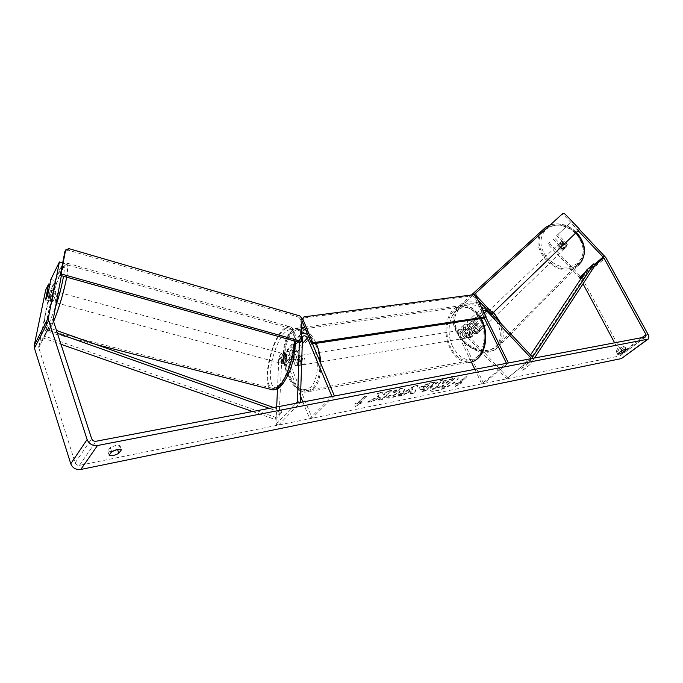 <?xml version="1.0" encoding="UTF-8"?>
<svg xmlns="http://www.w3.org/2000/svg" width="683" height="683" viewBox="0 0 683 683"><rect width="100%" height="100%" fill="white"/><g stroke="black" fill="none" stroke-linecap="round" stroke-linejoin="round"><path stroke-width="0.51" stroke-dasharray="3.42 2.56" d="M474.659 333.816L468.623 327.388L465.507 326.815L465.482 328.882L469.383 336.992L470.638 337.342C472.192 337.112 473.029 335.865 473.14 333.594L469.212 325.458L469.238 323.392L472.354 323.973L478.424 330.427L477.716 333.381L474.659 333.816L475.906 332.612L469.87 326.201C467.428 323.964 465.354 323.58 463.646 325.065L463.595 329.172L467.496 337.3L468.743 337.65C470.297 337.428 471.133 336.173 471.253 333.902L467.317 325.748L467.36 321.633C469.067 320.148 471.142 320.532 473.601 322.786L479.662 329.232L478.954 332.169L475.906 332.612M491.854 313.873L485.511 307.973M465.507 326.815L459.992 331.895L463.091 332.45L506.641 378.843L532.766 357.294M507.819 377.571L464.338 331.264C461.913 329.044 459.847 328.677 458.139 330.154L458.071 334.252L471.287 361.922M459.992 331.895L459.958 333.953L483.658 383.496L508.383 362.972M474.83 369.341L481.771 383.88L506.479 363.339M481.865 308.195L481.6 312.618L484.264 318.056M483.223 310.953L485.844 317.1M481.771 383.88L483.658 383.496M506.641 378.843L531.587 358.566M469.383 336.992L467.496 337.3M473.14 333.594L471.253 333.902M478.424 330.427L479.662 329.232M289.225 360.607L287.5 364.141L285.912 364.338L286.553 354.819C288.235 353.435 289.84 353.879 291.351 356.159L295.176 365.473L296.337 365.917C297.754 365.721 298.488 364.338 298.522 361.768L294.663 352.411C293.144 350.123 291.539 349.67 289.848 351.053L289.225 360.607L286.536 359.873L284.811 363.416L283.582 363.971L283.582 355.083L284.188 353.111C287.552 350.336 290.753 351.224 293.784 355.775L297.617 365.072L298.77 365.516C300.196 365.32 300.93 363.937 300.972 361.375L297.105 352.035C294.057 347.459 290.838 346.563 287.475 349.337L286.869 351.318L286.536 359.873M300.503 396.166L286.45 361.7C284.948 359.437 283.36 359.002 281.678 360.385L278.681 424.997L275.923 424.322L276.683 406.957M277.486 388.798L278.724 360.658L279.33 358.695C282.685 355.911 285.87 356.791 288.875 361.316L312.14 418.218L334.422 395.995M275.923 424.322L296.021 403.286M299.333 342.328L299.504 336.83L300.102 334.832L301.562 333.569M307.862 334.918L309.886 337.641L312.507 343.882M302.876 401.988L309.698 418.713L331.938 396.473M312.14 418.218L309.698 418.713M278.681 424.997L300.324 402.475M295.176 365.473L297.617 365.072M298.522 361.768L300.972 361.375M285.912 364.338L283.232 363.612M53.274 301.032L52.582 301.818C52.463 299.7 53.265 296.524 54.982 292.298L55.682 291.487C55.801 293.613 54.999 296.789 53.274 301.032M47.451 295.901L52.343 297.225L53.573 290.975L48.783 289.669M46.76 293.596L51.609 294.911L50.371 301.152L45.505 299.837M282.566 362.81L281.336 363.365C280.218 361.162 280.739 358.208 282.916 354.511L284.154 353.948C285.281 356.159 284.743 359.113 282.566 362.81M287.816 355.852L289.225 355.391L286.092 354.537C286.834 355.57 286.758 357.55 285.861 360.462L289.003 361.316L287.5 364.141L286.262 364.688L282.975 363.74C282.241 362.682 282.327 360.709 283.214 357.824L286.331 358.669L287.816 355.852M289.003 361.316L289.225 355.391M286.331 358.669L286.1 364.577M50.371 301.152L51.609 294.911M53.573 290.975L52.343 297.225M286.092 354.537L285.861 360.462M282.975 363.74L283.214 357.824M280.67 353.905L281.917 353.333C283.027 355.544 282.489 358.498 280.32 362.203L279.091 362.758C277.981 360.556 278.51 357.602 280.67 353.905M57.671 293.033L58.371 292.222C58.507 294.347 57.705 297.523 55.972 301.758L55.28 302.543C55.144 300.426 55.946 297.25 57.671 293.033M62.11 270.169C64.27 265.849 65.824 264.039 66.763 264.714C70.699 265.875 59.344 311.064 51.336 325.629C49.355 329.385 47.947 330.922 47.101 330.248C43.37 328.267 54.145 285.477 62.11 270.169M279.347 384.853C276.436 387.995 273.926 389.088 271.808 388.123C262.793 384.905 269.973 344.932 281.609 332.126C284.709 328.497 287.423 327.2 289.746 328.241C298.821 330.905 291.308 372.798 279.347 384.853M452.325 376.811C455.621 376.205 457.542 376.435 458.097 377.486C459.966 380.414 445.299 389.344 436.027 391.009C432.621 391.666 430.623 391.444 430.042 390.36C428.096 387.517 443.011 378.391 452.325 376.811M452.137 376.401C455.433 375.804 457.354 376.034 457.909 377.084C459.779 380.021 445.12 388.951 435.848 390.608C432.441 391.265 430.444 391.052 429.855 389.959C427.908 387.107 442.823 377.981 452.137 376.401M614.606 342.806L620.377 353.598L619.959 355.903L79.459 465.328C77.401 465.541 75.975 464.73 75.181 462.886L38.752 347.638L49.142 294.014L52.89 285.178L49.85 284.341M378.852 395.816L377.11 393.169L382.121 392.204L383.513 394.74L387.321 391.197L391.487 390.386L382.147 399.034L378.006 399.862L380.397 397.643L379.919 396.968L372.705 400.912L367.667 401.92L378.852 395.816L379.039 396.242L377.11 393.169M405.463 393.229L411.029 392.127L410.363 393.425L414.436 392.623L417.911 385.263L414.077 386.006L398.479 395.79L402.757 394.945L405.463 393.229L405.651 393.639L411.209 392.537L411.029 392.127M616.322 350.772L616.143 351.293C616.783 351.677 618.371 351.207 620.907 349.867L624.68 347.058L624.86 346.529L623.835 346.426L620.087 347.954L616.322 350.772L617.782 353.512M112.353 451.301C109.818 451.873 108.29 451.796 107.769 451.07L110.304 447.553L116.17 445.239L120.029 445.649L116.81 449.559M354.972 403.636L354.929 406.3L361.922 402.261L359.608 402.714L366.506 396.166L364.176 396.618L357.294 403.175L354.972 403.636L354.929 406.3M459.676 382.89L461.665 382.489L454.938 386.288L455.689 383.675L457.687 383.283L464.995 377.016L466.993 376.632L459.864 383.283L466.993 376.632M419.866 387.252L418.79 388.994L424.425 388.764L421.718 391.171L425.594 390.403L435.182 381.925L429.146 383.095L419.866 387.252L418.969 389.404L422.683 389.558L424.613 389.173L424.425 388.764M386.441 396.806L386.501 396.985C386.621 397.788 388.081 397.941 390.889 397.429C395.696 396.319 399.828 394.356 403.269 391.521L404.737 388.943C404.413 388.2 402.996 388.055 400.494 388.507L392.221 391.547L393.792 392.341L398.129 390.702L399.948 390.915L399.12 392.324L393.118 395.303L390.915 394.919L386.441 396.806L386.689 397.404C386.809 398.206 388.268 398.351 391.069 397.848C395.884 396.738 400.007 394.765 403.457 391.94L404.925 389.361C404.601 388.618 403.183 388.473 400.682 388.926L392.409 391.965L392.221 391.547M110.304 447.553L111.679 451.711M620.087 347.954L621.564 350.703M550.242 244.113L549.602 242.166L548.295 243.387L548.944 245.342L550.242 244.113L581.993 277.913L622.367 353.196C623.408 355.297 623.434 356.91 622.461 358.037M580.584 279.279L583.026 283.829M548.944 245.342L579.423 277.392M61.359 275.684L63.784 263.194L62.691 262.878M50.832 279.458L55.127 280.653L63.784 263.194M49.961 291.078L45.718 289.916M55.127 280.653L52.036 296.294L49.885 301.092L52.89 285.178M548.295 243.387L549.602 242.166M553.042 238.982L562.374 248.791L565.063 248.373L566.045 245.462L556.671 235.618L570.544 222.735L578.117 230.675M556.671 235.618L557.968 234.397L567.325 244.215L566.523 246.973L563.654 247.545L554.34 237.761M562.374 248.791L563.654 247.545M557.968 234.397L570.544 222.735M571.833 221.523L579.397 229.445M44.89 292.853L49.142 294.014M566.045 245.462L567.325 244.215M620.907 349.867L621.419 350.814M624.68 347.058L625.782 349.107M52.036 296.294L47.69 295.116M49.791 300.785L45.539 299.641M107.769 451.07L109.135 455.211M120.029 445.649L121.412 449.781M432.356 389.447L436.761 388.567L444.095 385.152L441.184 387.688L444.957 386.937L454.673 378.519L442.627 381.575L439.109 383.82L438.076 385.46L438.99 385.861L432.356 389.447L432.168 389.045L436.582 388.166L443.907 384.751L441.005 387.287L444.77 386.535L454.485 378.117L442.439 381.174L438.921 383.419L437.888 385.058L438.802 385.46L432.168 389.045M355.109 406.726L362.101 402.688L361.922 402.261M362.101 402.688L359.796 403.141L359.608 402.714M359.796 403.141L366.506 396.166M357.294 403.175L357.482 403.602L364.363 397.045L364.176 396.618M364.363 397.045L366.686 396.592M357.482 403.602L355.151 404.063M467.181 377.025L464.995 377.016M459.864 383.283L461.845 382.881L455.126 386.68L455.877 384.068L457.875 383.675L457.687 383.283M457.875 383.675L465.183 377.417M411.209 392.537L410.363 393.425M410.551 393.835L414.615 393.032L414.436 392.623M414.615 393.032L417.911 385.263M418.098 385.673L414.077 386.006M414.265 386.416L398.667 396.208L398.479 395.79M398.667 396.208L402.936 395.355L402.757 394.945M402.936 395.355L405.651 393.639M412.02 390.958L408.81 391.59L413.087 388.858L412.02 390.958L408.63 391.18L412.908 388.448L411.832 390.548M424.613 389.173L421.906 391.581L421.718 391.171M421.906 391.581L425.782 390.804L425.594 390.403M425.782 390.804L435.182 381.925M435.37 382.326L429.334 383.505L420.028 387.688L419.84 387.278M423.87 387.005L429.223 385.084L426.687 387.338L423.469 387.645L423.682 386.595L429.035 384.674L426.499 386.928L423.281 387.235L423.682 386.595M377.298 393.596L382.309 392.631L383.701 395.158L387.509 391.615L391.675 390.813L382.326 399.453L378.194 400.281L380.576 398.061L380.098 397.386L372.892 401.339L367.847 402.338L367.667 401.92M367.847 402.338L379.039 396.242M372.892 401.339L372.705 400.912M391.675 390.813L391.487 390.386M382.309 392.631L382.121 392.204M392.409 391.965L393.792 392.341M393.98 392.768L398.317 391.12L400.136 391.333L399.307 392.734L393.297 395.722L390.915 394.919M391.103 395.337L386.629 397.224M442.61 382.813L448.347 380.892L446.008 382.924L443.506 383.419L442.251 383.376L442.61 382.813L442.797 383.214L448.535 381.293L448.347 380.892M448.535 381.293L446.195 383.325L443.685 383.82L442.439 383.778L442.797 383.214M564.44 248.996L564.26 249.15C559.642 249.722 557.96 247.852 559.24 243.532L559.445 243.361C564.073 242.815 565.737 244.693 564.44 248.996M560.478 243.763L561.332 241.526L563.68 240.843L567.385 244.736L566.523 246.973L564.175 247.647L560.478 243.763L559.035 245.154C559.368 247.272 560.598 248.569 562.741 249.047L564.175 247.647M567.385 244.736L565.951 246.136C565.618 244.002 564.38 242.704 562.229 242.226L563.68 240.843M479.978 331.17L479.79 331.323C476.76 333.791 471.108 327.422 474.13 324.954L474.344 324.775C477.391 322.325 483.035 328.728 479.978 331.17M471.048 329.513L471.842 327.14L474.326 326.534L475.778 325.142C478.109 325.782 479.5 327.268 479.97 329.599L478.527 330.999L477.716 333.381L475.231 333.961L476.674 332.561C474.361 331.912 472.969 330.435 472.508 328.122L471.048 329.513L475.231 333.961M478.527 330.999L474.326 326.534M562.741 249.047L559.035 245.154M562.229 242.226L565.951 246.136M475.778 325.142L479.97 329.599M476.674 332.561L472.508 328.122M481.003 330.171L480.815 330.324C477.784 332.792 472.141 326.44 475.163 323.964L475.377 323.785C478.424 321.334 484.059 327.729 481.003 330.171M563.637 249.782L563.458 249.935C558.831 250.507 557.157 248.629 558.429 244.309L558.634 244.138C563.27 243.592 564.935 245.479 563.637 249.782M544.513 229.684L546.332 228.199C556.543 222.615 566.694 224.767 576.802 234.653C585.032 246.017 585.297 255.946 577.596 264.449L576.93 265.004C558.344 280.875 526.098 245.667 544.513 229.684M459.565 307.376L461.435 305.864C472.055 300.383 483.026 303.286 494.347 314.564C503.73 327.345 504.498 338.102 496.652 346.819L495.969 347.374C485.459 353.307 474.497 350.806 463.074 339.869C453.341 327.516 452.172 316.681 459.565 307.376M298.172 362.664C297.045 358.695 297.575 356.321 299.752 355.527L302.364 358.029C303.5 362.007 302.979 364.389 300.802 365.183L298.172 362.664M293.092 359.668C293.297 357.499 294.023 356.355 295.287 356.227L298.855 355.954L300.742 358.285L301.365 362.024L298.514 362.485C298.309 364.645 297.583 365.789 296.337 365.917L295.585 365.729L293.092 359.668L295.935 359.215L296.559 362.929L298.428 365.26L295.585 365.729M296.004 356.406L298.514 362.485M464.38 335.754C463.27 332.262 463.902 330.128 466.301 329.36L469.067 331.494C470.186 334.994 469.554 337.129 467.163 337.906L464.38 335.754M470.553 328.941L468.35 329.291L470.331 331.298L470.903 334.593L473.114 334.235L470.638 337.342L469.827 337.197L467.283 331.929L469.776 328.813L470.553 328.941L473.114 334.235M467.283 331.929L465.08 332.279L465.644 335.549L467.616 337.564L469.827 337.197M467.616 337.564L465.08 332.279M468.35 329.291L470.903 334.593M298.855 355.954L301.365 362.024M298.428 365.26L295.935 359.215M300.196 362.34C299.06 358.379 299.589 355.997 301.775 355.203L304.387 357.704C305.523 361.674 305.002 364.056 302.817 364.85L300.196 362.34M462.801 336.01C461.682 332.519 462.323 330.384 464.713 329.607L467.479 331.75C468.598 335.251 467.966 337.385 465.584 338.17L462.801 336.01M480.217 320.139C489.045 336.992 481.78 361.247 468.478 360.94C461.127 360.803 455.168 356.202 450.601 347.135C442.089 330.376 449.201 306.206 462.997 306.744C469.93 307.009 475.667 311.474 480.217 320.139M315.845 345.052C324.519 364.321 318.44 391.393 306.138 390.531C299.359 390.095 293.733 384.717 289.276 374.395C280.986 355.339 286.8 328.489 299.547 329.454C305.95 329.949 311.388 335.148 315.845 345.052M579.594 229.249L578.407 230.333L563.868 215.094L565.037 214.001M491.427 314.257L578.407 230.333M475.71 296.123L474.992 296.806L477.673 299.658M562.894 213.361L474.548 294.262M561.733 214.462L563.868 215.094M474.992 296.806L474.762 295.508M484.904 317.962L474.847 297.481L476.042 296.345M301.954 320.301L301.937 320.814M473.55 294.706L472.354 295.841L302.962 318.099M472.354 295.841L474.847 297.481M302.006 318.611L300.938 319.857L300.247 342.584M68.778 248.603L68.035 250.106L298.761 317.177L299.828 315.922M300.938 319.857L298.761 317.177M68.035 250.106L64.919 251.455M530.546 354.947L521.308 368.922L522.871 370.365L588.183 271.151L595.32 265.021L583.043 275.556M522.871 370.365L530.375 364.304L534.49 358.02M521.308 368.922L528.796 362.852L530.375 364.304M532.578 357.098L531.681 358.473M531.613 358.566L528.796 362.852M588.183 271.151L586.799 269.87M252.556 411.542L275.129 419.464L281.55 412.677L269.341 408.357M57.406 333.27L47.955 329.923L43.652 338.205L60.983 344.292M43.652 338.205L44.404 335.985L275.48 417.287L281.9 410.492L281.55 412.677M275.48 417.287L275.129 419.464M44.404 335.985L48.715 327.695L56.493 330.452M273.593 407.546L281.9 410.492M47.955 329.923L48.715 327.695M473.601 322.786L487.91 309.681M464.338 331.264L469.87 326.201M458.071 334.252L463.595 329.172M467.317 325.748L481.6 312.618M469.212 325.458L483.504 312.344M472.354 323.973L484.264 313.07M459.958 333.953L465.482 328.882M463.091 332.45L468.623 327.388M278.724 360.658L283.582 355.083M286.869 351.318L299.504 336.83M288.875 361.316L293.784 355.775M297.105 352.035L309.886 337.641M294.663 352.411L302.031 344.087M289.549 352.052L302.228 337.598M286.45 361.7L291.351 356.159M281.37 361.375L286.245 355.809M66.729 277.187C68.172 269.008 68.343 264.338 67.241 263.177C66.251 262.468 64.62 264.372 62.349 268.906C54.017 284.956 42.747 329.71 46.649 331.81C47.528 332.51 49.005 330.905 51.071 326.986L53.598 321.556M54.947 308.767L48.766 324.007C43.934 332.186 42.892 328.685 45.633 313.497C48.433 299.376 54.7 279.552 59.301 270.263C63.963 261.504 65.372 263.51 63.519 276.282M272.969 389.916L271.416 389.558C261.965 386.16 269.486 344.352 281.661 330.922C284.913 327.106 287.756 325.748 290.198 326.841C293.058 328.429 294.484 333.142 294.458 340.962M281.661 384.589C288.542 377.17 295.252 357.687 295.645 343.916C295.261 329.522 291.308 326.064 283.778 333.552C277.136 341.346 270.989 359.378 270.357 372.79C270.323 387.304 274.088 391.231 281.661 384.589M619.959 355.903L645.614 336.924M79.459 465.328L96.09 441.244M38.675 346.401L53.009 318.739M38.752 347.638L53.095 320.011M75.181 462.886L91.65 438.682M620.377 353.598L641.9 337.633M584.99 272.611L594.603 264.355M580.67 276.094L604.429 255.681M581.993 277.913L605.804 257.534M622.367 353.196L647.979 334.218M542.481 230.197C525.842 248.014 559.129 281.831 577.707 265.824L578.381 265.269M577.861 263.1C568.247 269.529 558.284 268.129 547.979 258.891C539.331 248.168 538.622 238.367 545.854 229.479C555.262 222.581 565.362 223.836 576.145 233.236C584.998 244.42 585.57 254.375 577.861 263.1M501.194 323.785C504.882 333.944 503.661 341.935 497.531 347.749L496.84 348.313C488.029 355.117 472.166 351.335 462.391 340.476C452.189 327.55 450.959 316.203 458.694 306.445L460.675 304.84C465.84 301.476 472.09 300.93 479.415 303.192M481.395 307.239C472.312 303.389 464.875 303.961 459.096 308.955C451.839 318.158 453.102 328.805 462.886 340.885C474.361 351.463 485.084 353.572 495.064 347.22C506.026 338.819 498.846 315.58 482.522 307.785M481.891 304.131L493.578 312.251M576.17 232.561C567.966 224.938 559.3 222.427 550.174 225.006M480.576 318.611C475.812 310.022 469.921 305.608 462.92 305.369C448.415 304.797 440.953 330.188 449.884 347.792C454.682 357.329 460.948 362.169 468.683 362.306L306.368 392.076C299.222 391.615 293.314 385.963 288.636 375.104C279.936 355.1 286.032 326.884 299.436 327.908L301.715 328.216M452.581 346.494C446.853 334.525 448.304 318.124 455.843 311.021C465.072 304.251 473.575 307.341 481.37 320.301C487.508 332.638 485.733 349.918 477.784 356.637C468.256 362.741 459.855 359.36 452.581 346.494M305.805 330.026C309.86 332.672 313.301 337.112 316.144 343.336M312.549 343.873C310.261 339.144 307.555 335.601 304.447 333.244M301.621 331.562C287.312 324.34 278.365 353.29 287.645 374.335C294.364 388.55 301.963 392.887 310.458 387.329C317.621 381.02 319.567 362.929 314.462 348.526M320.848 363.715C320.754 381.182 315.922 390.633 306.368 392.076C301.621 393.195 291.675 386.595 287.423 374.899C283.778 365.422 282.677 355.877 284.094 346.264C285.024 341.116 286.715 336.847 289.182 333.466C291.385 331.05 291.872 329.59 299.436 327.908L301.741 327.592M479.79 331.323L478.766 332.322M463.646 325.065L458.139 330.154M469.238 323.392L483.513 310.261M467.36 321.633L481.609 308.468M468.743 337.65L467.163 337.906M284.188 353.111L279.33 358.695M302.526 336.591L289.848 351.053M300.102 334.832L287.475 349.337M281.678 360.385L286.553 354.819M300.802 365.183L298.77 365.516M281.336 363.365L283.582 363.971M295.91 341.372C295.628 332.962 293.724 328.122 290.198 326.841L67.241 263.177L64.347 263.407C64.458 262.255 62.802 264.458 59.378 270.016C54.034 280.798 46.76 304.925 44.626 318.927C43.772 333.996 43.447 327.695 46.649 331.81L96.038 344.497M55.682 291.487L48.8 289.609M52.582 301.818L49.885 301.092M289.08 355.288L284.154 353.948M281.917 353.333L58.371 292.222M279.091 362.758L55.28 302.543M271.808 388.123L47.101 330.248M289.746 328.241L66.763 264.714M645.879 336.83L620.42 355.664M565.063 248.373L564.26 249.15M648.167 339.118L647.732 339.442M617.611 354.033L616.143 351.293M624.86 346.529L626.337 349.269M471.483 294.979L458.592 306.556C438.768 324.382 476.06 365.431 496.84 348.313L580.678 262.818M559.445 243.361L561.546 241.355M472.064 326.961L474.344 324.775M550.259 224.929C559.573 222.257 568.29 224.716 576.418 232.314M480.815 330.324L563.458 249.935M475.377 323.785L558.634 244.138M461.435 305.864L546.332 228.199M495.969 347.374L576.93 265.004M304.618 327.191L462.92 305.369C467.932 305.532 473.934 306.633 481.216 318.517M299.752 355.527L295.287 356.227M466.301 329.36L469.776 328.813M472.295 361.623L468.683 362.306M301.775 355.203L464.713 329.607M302.817 364.85L465.584 338.17M306.138 390.531L468.478 360.94M299.547 329.454L462.997 306.744"/><path stroke-width="1.02" d="M484.264 313.07L486.663 310.876L531.587 358.566L532.766 357.294L491.854 313.873M471.287 361.922L474.83 369.341M484.264 318.056L506.479 363.339L508.383 362.972L485.844 317.1M486.663 310.876L483.513 310.261L483.223 310.953M485.511 307.973L481.865 308.195M276.683 406.957L277.486 388.798M296.021 403.286L297.489 401.749L299.333 342.328M312.507 343.882L334.422 395.995L331.938 396.473L307.41 338C305.847 335.677 304.217 335.208 302.526 336.591L300.324 402.475L297.489 401.749M301.562 333.569C303.602 332.758 305.702 333.21 307.862 334.918M300.503 396.166L302.876 401.988M47.981 290.386L48.706 289.652L47.451 295.901L45.556 299.922L47.981 290.386M578.117 230.675L603.798 257.764L645.99 334.593L645.614 336.924L96.09 441.244C93.972 441.44 92.495 440.586 91.65 438.682L53.095 320.011L61.359 275.684M116.81 449.559L112.353 451.301M111.679 451.711L117.553 449.388L121.412 449.781L118.816 453.273C114.326 455.655 111.098 456.304 109.135 455.211L111.679 451.711M625.321 349.167L621.564 350.703L617.611 354.033C618.243 354.409 619.831 353.931 622.375 352.599L626.157 349.798L626.337 349.269L625.321 349.167M647.732 339.442L621.393 358.584L80.773 469.469C75.967 469.989 72.629 468.086 70.767 463.774L34.432 348.193L34.261 345.291L45.718 289.916L48.613 284L45.556 299.922L47.69 295.116L50.832 279.458L59.404 261.948L48.442 317.544L48.647 320.515L87.108 439.536C89.063 443.993 92.529 445.99 97.49 445.521L648.167 339.118C649.132 337.991 649.072 336.36 647.979 334.218L605.804 257.534L579.397 229.445M584.99 272.611L579.423 277.392L580.584 279.279M583.026 283.829L614.606 342.806M62.691 262.878L59.404 261.948M49.85 284.341L48.613 284M621.419 350.814L622.375 352.599M625.782 349.107L626.157 349.798M117.527 449.397L118.816 453.273M492.648 313.147L579.594 229.249L565.037 214.001L562.894 213.361L475.744 293.127L476.188 295.679L492.648 313.147L491.427 314.257L477.673 299.658M476.188 295.679L475.71 296.123M474.762 295.508L474.548 294.262L475.744 293.127M302.868 319.234L312.78 342.789L311.687 344.01L484.904 317.962L486.125 316.852L476.042 296.345L473.55 294.706L304.029 316.852L301.954 320.301M312.78 342.789L486.125 316.852M301.937 320.814L311.687 344.01M301.963 320.156L304.029 316.852M60.992 273.892L60.258 275.369L64.919 251.455L65.653 249.952L68.778 248.603L299.828 315.922L302.006 318.611L301.331 341.355L60.992 273.892L65.653 249.952M301.331 341.355L300.247 342.584L60.258 275.369M530.546 354.947L586.799 269.87L593.928 263.74L595.32 265.021L534.49 358.02M593.928 263.74L532.578 357.098M60.983 344.292L252.556 411.542M57.406 333.27L269.341 408.357M56.493 330.452L273.593 407.546M302.031 344.087L307.41 338M53.598 321.556C59.293 307.521 63.664 292.734 66.729 277.187M63.519 276.282C61.777 286.143 58.917 296.968 54.947 308.767M294.458 340.962C294.45 355.723 286.894 378.16 279.287 386.143C276.256 389.421 273.627 390.565 271.416 389.558L96.038 344.497M621.393 358.584L647.108 339.656M80.773 469.469L97.49 445.521M34.261 345.291L48.442 317.544M641.9 337.633L645.99 334.593M579.995 278.169L583.043 275.556M595.32 265.021L603.798 257.764M594.603 264.355L603.209 256.962M70.767 463.774L87.108 439.536M34.432 348.193L48.647 320.515M550.174 225.006L545.666 227.285L542.481 230.197M479.415 303.192L481.891 304.131M493.578 312.251L501.194 323.785M578.381 265.269C586.953 255.673 586.21 244.77 576.17 232.561M482.522 307.785L481.395 307.239M468.683 362.306C482.642 362.622 490.283 337.137 480.994 319.431L480.576 318.611M301.715 328.216L305.805 330.026M316.144 343.336L316.545 344.275C319.072 350.336 320.498 356.816 320.848 363.715M314.462 348.526L312.549 343.873M304.447 333.244L301.621 331.562M295.91 341.372L293.212 360.419L290.548 368.846C289.771 371.39 284.871 381.993 281.379 385.485M281.063 385.835C280.021 387.816 277.324 389.173 272.969 389.916M471.483 294.979L545.666 227.285L550.259 224.929M576.418 232.314C585.468 242.781 586.885 252.949 580.678 262.818M481.216 318.517L481.763 319.584C489.831 335.31 485.075 357.952 472.295 361.623M301.741 327.592L304.618 327.191"/></g></svg>
